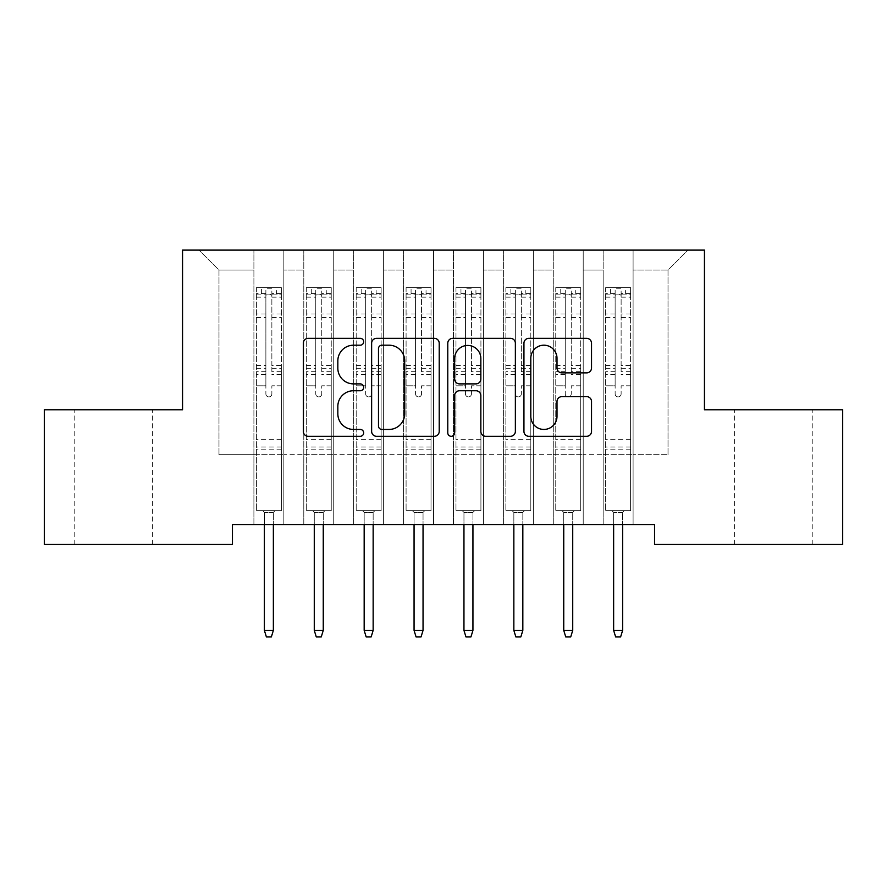 <?xml version="1.0" encoding="UTF-8"?>
<svg xmlns="http://www.w3.org/2000/svg" width="887" height="887" viewBox="0 0 887 887"><rect width="100%" height="100%" fill="white"/><g stroke="black" fill="none" stroke-linecap="round" stroke-linejoin="round"><path stroke-width="0.67" stroke-dasharray="4.43 3.33" d="M363.67 341.772A3.426 3.426 0 0 0 360.244 338.346L308.21 338.346A4.901 4.901 0 0 0 303.31 343.247L303.31 431.392A4.901 4.901 0 0 0 308.21 436.293L360.244 436.293A3.426 3.426 0 0 0 363.67 432.867A3.426 3.426 0 0 0 360.244 429.441L353.514 429.441A15.667 15.667 0 0 1 337.836 413.763L337.836 406.423A15.667 15.667 0 0 1 353.514 390.746L360.244 390.746A3.426 3.426 0 0 0 363.67 387.32A3.426 3.426 0 0 0 360.244 383.894L353.514 383.894A15.667 15.667 0 0 1 337.836 368.216L337.836 360.876A15.667 15.667 0 0 1 353.514 345.198L360.244 345.198A3.426 3.426 0 0 0 363.67 341.772M773.298 409.772L734.381 409.772L773.298 409.772M773.298 544.485L734.381 544.485L773.298 544.485M113.702 409.772L152.619 409.772L113.702 409.772M113.702 544.485L152.619 544.485L113.702 544.485M704.444 250.112L182.556 250.112L182.556 409.772L44.35 409.772L44.35 544.485L232.449 544.485L232.449 524.527L654.551 524.527L654.551 544.485L842.65 544.485L842.65 409.772L704.444 409.772L704.444 250.112M603.16 250.112L687.979 250.112L633.096 250.112L633.096 454.676L668.022 454.676L633.096 454.676L633.096 270.069L668.022 270.069L633.096 270.069L633.096 250.112L633.096 524.527L633.096 250.112L603.16 250.112L603.16 454.676L603.16 270.069L583.202 270.069L603.16 270.069L603.16 250.112L603.16 524.527L633.096 524.527L633.096 454.676L633.096 524.527L603.16 524.527L633.096 524.527L603.16 524.527L603.16 250.112M553.266 250.112L583.202 250.112L583.202 454.676L603.16 454.676L583.202 454.676L583.202 250.112L583.202 524.527L583.202 250.112L533.309 250.112L553.266 250.112L553.266 454.676L553.266 270.069L533.309 270.069L553.266 270.069L553.266 250.112L553.266 524.527L583.202 524.527L583.202 454.676L583.202 524.527L553.266 524.527L583.202 524.527L553.266 524.527L553.266 250.112M503.372 250.112L533.309 250.112L533.309 454.676L553.266 454.676L533.309 454.676L533.309 250.112L533.309 524.527L533.309 250.112L483.415 250.112L503.372 250.112L503.372 454.676L503.372 270.069L483.415 270.069L503.372 270.069L503.372 250.112L503.372 524.527L533.309 524.527L533.309 454.676L533.309 524.527L503.372 524.527L533.309 524.527L503.372 524.527L503.372 250.112M453.479 250.112L483.415 250.112L483.415 454.676L503.372 454.676L483.415 454.676L483.415 250.112L483.415 524.527L483.415 250.112L433.521 250.112L453.479 250.112L453.479 454.676L453.479 270.069L433.521 270.069L453.479 270.069L453.479 250.112L453.479 524.527L483.415 524.527L483.415 454.676L483.415 524.527L453.479 524.527L483.415 524.527L453.479 524.527L453.479 250.112M403.585 250.112L433.521 250.112L433.521 454.676L453.479 454.676L433.521 454.676L433.521 250.112L433.521 524.527L433.521 250.112L383.627 250.112L403.585 250.112L403.585 454.676L403.585 270.069L383.627 270.069L403.585 270.069L403.585 250.112L403.585 524.527L433.521 524.527L433.521 454.676L433.521 524.527L403.585 524.527L433.521 524.527L403.585 524.527L403.585 250.112M353.691 250.112L383.627 250.112L383.627 454.676L403.585 454.676L383.627 454.676L383.627 250.112L383.627 524.527L383.627 250.112L333.734 250.112L353.691 250.112L353.691 454.676L353.691 270.069L333.734 270.069L353.691 270.069L353.691 250.112L353.691 524.527L383.627 524.527L383.627 454.676L383.627 524.527L353.691 524.527L383.627 524.527L353.691 524.527L353.691 250.112M303.797 250.112L333.734 250.112L333.734 454.676L353.691 454.676L333.734 454.676L333.734 250.112L333.734 524.527L333.734 250.112L283.84 250.112L303.797 250.112L303.797 454.676L303.797 270.069L283.84 270.069L303.797 270.069L303.797 250.112L303.797 524.527L333.734 524.527L333.734 454.676L333.734 524.527L303.797 524.527L333.734 524.527L303.797 524.527L303.797 250.112M253.904 250.112L283.84 250.112L283.84 454.676L303.797 454.676L283.84 454.676L283.84 250.112L283.84 524.527L283.84 250.112L199.021 250.112L253.904 250.112L253.904 454.676L253.904 270.069L218.978 270.069L253.904 270.069L253.904 250.112L253.904 524.527L283.84 524.527L283.84 454.676L283.84 524.527L253.904 524.527L283.84 524.527L253.904 524.527L253.904 250.112M668.022 454.676L668.022 270.069L687.979 250.112L668.022 270.069L668.022 454.676M218.978 454.676L253.904 454.676L218.978 454.676L218.978 270.069L199.021 250.112L218.978 270.069L218.978 454.676M603.16 454.676L633.096 454.676L603.16 454.676L603.16 524.527L603.16 454.676M553.266 454.676L583.202 454.676L553.266 454.676L553.266 524.527L553.266 454.676M503.372 454.676L533.309 454.676L503.372 454.676L503.372 524.527L503.372 454.676M453.479 454.676L483.415 454.676L453.479 454.676L453.479 524.527L453.479 454.676M403.585 454.676L433.521 454.676L403.585 454.676L403.585 524.527L403.585 454.676M353.691 454.676L383.627 454.676L353.691 454.676L353.691 524.527L353.691 454.676M303.797 454.676L333.734 454.676L303.797 454.676L303.797 524.527L303.797 454.676M253.904 454.676L283.84 454.676L253.904 454.676L253.904 524.527L253.904 454.676M439.22 431.392L439.22 343.247A4.901 4.901 0 0 0 434.32 338.346L376.531 338.346A4.901 4.901 0 0 0 371.631 343.247L371.631 431.392A4.901 4.901 0 0 0 376.531 436.293L434.32 436.293A4.901 4.901 0 0 0 439.22 431.392M381.92 345.198A3.426 3.426 0 0 0 378.483 348.635L378.483 426.004A3.426 3.426 0 0 0 381.92 429.441L389.016 429.441A15.667 15.667 0 0 0 404.683 413.763L404.683 360.876A15.667 15.667 0 0 0 389.016 345.198L381.92 345.198M452.68 338.346L510.468 338.346A4.901 4.901 0 0 1 515.369 343.247L515.369 431.392A4.901 4.901 0 0 1 510.468 436.293L485.743 436.293A4.901 4.901 0 0 1 480.843 431.392L480.843 395.646A4.901 4.901 0 0 0 475.942 390.746L459.544 390.746A4.901 4.901 0 0 0 454.643 395.646L454.643 432.867A3.426 3.426 0 0 1 451.217 436.293A3.426 3.426 0 0 1 447.78 432.867L447.78 343.247A4.901 4.901 0 0 1 452.68 338.346M480.843 358.548A13.105 13.105 0 0 0 467.737 345.442A13.105 13.105 0 0 0 454.643 358.548L454.643 378.993A4.901 4.901 0 0 0 459.544 383.894L475.942 383.894A4.901 4.901 0 0 0 480.843 378.993L480.843 358.548M561.892 372.873L586.629 372.873A4.901 4.901 0 0 0 591.529 367.972L591.529 343.247A4.901 4.901 0 0 0 586.629 338.346L528.84 338.346A4.901 4.901 0 0 0 523.94 343.247L523.94 431.392A4.901 4.901 0 0 0 528.84 436.293L586.629 436.293A4.901 4.901 0 0 0 591.529 431.392L591.529 401.523A4.901 4.901 0 0 0 586.629 396.622L561.892 396.622A4.901 4.901 0 0 0 557.003 401.523L557.003 416.336A13.105 13.105 0 0 1 543.897 429.441A13.105 13.105 0 0 1 530.792 416.336L530.792 358.304A13.105 13.105 0 0 1 543.897 345.198A13.105 13.105 0 0 1 557.003 358.304L557.003 367.972A4.901 4.901 0 0 0 561.892 372.873M265.878 393.906A2.994 2.994 0 0 0 268.872 396.899A2.994 2.994 0 0 1 265.878 393.906L265.878 385.812L265.878 393.906M281.223 287.632L276.356 287.632L276.356 294.118L281.345 294.118L281.345 287.632L256.398 287.632L256.398 510.657L256.398 385.812L265.878 385.812L265.878 371.697L256.398 371.697M256.398 287.632L256.398 385.812L265.878 385.812L265.878 295.426C267.874 293.697 269.87 293.697 271.865 295.426L271.865 365.444L281.345 365.444L281.345 510.657L256.398 510.657L275.103 510.657L273.362 512.398L264.381 512.398L273.362 512.398L273.362 630.402L264.381 630.402L264.381 512.398L262.63 510.657L264.381 512.398L264.381 524.527M281.345 294.118L281.345 365.444M281.345 287.632L281.345 510.657L275.103 510.657L273.362 512.398L273.362 524.527M276.356 287.632L256.52 287.632M276.356 294.118L261.388 294.118L261.388 287.632M256.398 294.118L281.223 294.118M256.52 294.118L261.388 294.118M281.345 371.697L271.865 371.697L271.865 288.253L265.878 288.253L265.878 371.697M271.865 393.906A2.994 2.994 0 0 1 268.872 396.899A2.994 2.994 0 0 0 271.865 393.906L271.865 385.812L271.865 393.906M271.865 371.697L271.865 365.444M281.345 449.787L256.398 449.787M264.381 630.402L266.377 636.888L271.367 636.888L273.362 630.402M265.878 295.426L265.878 288.253M271.865 295.426L271.865 288.253M315.772 393.906A2.994 2.994 0 0 0 318.766 396.899A2.994 2.994 0 0 1 315.772 393.906L315.772 385.812L315.772 393.906M331.117 287.632L326.25 287.632L326.25 294.118L331.239 294.118L331.239 287.632L306.292 287.632L306.292 510.657L306.292 385.812L315.772 385.812L315.772 371.697L306.292 371.697M306.292 287.632L306.292 385.812L315.772 385.812L315.772 295.426C317.768 293.697 319.763 293.697 321.759 295.426L321.759 365.444L331.239 365.444L331.239 510.657L306.292 510.657L324.997 510.657L323.256 512.398L314.275 512.398L323.256 512.398L323.256 630.402L314.275 630.402L314.275 512.398L312.523 510.657L314.275 512.398L314.275 524.527M331.239 294.118L331.239 365.444M331.239 287.632L331.239 510.657L324.997 510.657L323.256 512.398L323.256 524.527M326.25 287.632L306.414 287.632M326.25 294.118L311.282 294.118L311.282 287.632M306.292 294.118L331.117 294.118M306.414 294.118L311.282 294.118M331.239 371.697L321.759 371.697L321.759 288.253L315.772 288.253L315.772 371.697M321.759 393.906A2.994 2.994 0 0 1 318.766 396.899A2.994 2.994 0 0 0 321.759 393.906L321.759 385.812L321.759 393.906M321.759 371.697L321.759 365.444M331.239 449.787L306.292 449.787M314.275 630.402L316.271 636.888L321.26 636.888L323.256 630.402M315.772 295.426L315.772 288.253M321.759 295.426L321.759 288.253M365.666 393.906A2.994 2.994 0 0 0 368.659 396.899A2.994 2.994 0 0 1 365.666 393.906L365.666 385.812L365.666 393.906M381.011 287.632L376.143 287.632L376.143 294.118L381.133 294.118L381.133 287.632L356.186 287.632L356.186 510.657L356.186 385.812L365.666 385.812L365.666 371.697L356.186 371.697M356.186 287.632L356.186 385.812L365.666 385.812L365.666 295.426C367.661 293.697 369.657 293.697 371.653 295.426L371.653 365.444L381.133 365.444L381.133 510.657L356.186 510.657L374.891 510.657L373.15 512.398L364.169 512.398L373.15 512.398L373.15 630.402L364.169 630.402L364.169 512.398L362.417 510.657L364.169 512.398L364.169 524.527M381.133 294.118L381.133 365.444M381.133 287.632L381.133 510.657L374.891 510.657L373.15 512.398L373.15 524.527M376.143 287.632L356.308 287.632M376.143 294.118L361.175 294.118L361.175 287.632M356.186 294.118L381.011 294.118M356.308 294.118L361.175 294.118M381.133 371.697L371.653 371.697L371.653 288.253L365.666 288.253L365.666 371.697M371.653 393.906A2.994 2.994 0 0 1 368.659 396.899A2.994 2.994 0 0 0 371.653 393.906L371.653 385.812L371.653 393.906M371.653 371.697L371.653 365.444M381.133 449.787L356.186 449.787M364.169 630.402L366.165 636.888L371.154 636.888L373.15 630.402M365.666 295.426L365.666 288.253M371.653 295.426L371.653 288.253M415.559 393.906A2.994 2.994 0 0 0 418.553 396.899A2.994 2.994 0 0 1 415.559 393.906L415.559 385.812L415.559 393.906M430.905 287.632L426.037 287.632L426.037 294.118L431.027 294.118L431.027 287.632L406.08 287.632L406.08 510.657L406.08 385.812L415.559 385.812L415.559 371.697L406.08 371.697M406.08 287.632L406.08 385.812L415.559 385.812L415.559 295.426C417.555 293.697 419.551 293.697 421.547 295.426L421.547 365.444L431.027 365.444L431.027 510.657L406.08 510.657L424.784 510.657L423.044 512.398L414.063 512.398L423.044 512.398L423.044 630.402L414.063 630.402L414.063 512.398L412.311 510.657L414.063 512.398L414.063 524.527M431.027 294.118L431.027 365.444M431.027 287.632L431.027 510.657L424.784 510.657L423.044 512.398L423.044 524.527M426.037 287.632L406.202 287.632M426.037 294.118L411.069 294.118L411.069 287.632M406.08 294.118L430.905 294.118M406.202 294.118L411.069 294.118M431.027 371.697L421.547 371.697L421.547 288.253L415.559 288.253L415.559 371.697M421.547 393.906A2.994 2.994 0 0 1 418.553 396.899A2.994 2.994 0 0 0 421.547 393.906L421.547 385.812L421.547 393.906M421.547 371.697L421.547 365.444M431.027 449.787L406.08 449.787M414.063 630.402L416.058 636.888L421.048 636.888L423.044 630.402M415.559 295.426L415.559 288.253M421.547 295.426L421.547 288.253M465.453 393.906A2.994 2.994 0 0 0 468.447 396.899A2.994 2.994 0 0 1 465.453 393.906L465.453 385.812L465.453 393.906M480.798 287.632L475.931 287.632L475.931 294.118L480.92 294.118L480.92 287.632L455.973 287.632L455.973 510.657L455.973 385.812L465.453 385.812L465.453 371.697L455.973 371.697M455.973 287.632L455.973 385.812L465.453 385.812L465.453 295.426C467.449 293.697 469.445 293.697 471.44 295.426L471.44 365.444L480.92 365.444L480.92 510.657L455.973 510.657L474.678 510.657L472.937 512.398L463.956 512.398L472.937 512.398L472.937 630.402L463.956 630.402L463.956 512.398L462.205 510.657L463.956 512.398L463.956 524.527M480.92 294.118L480.92 365.444M480.92 287.632L480.92 510.657L474.678 510.657L472.937 512.398L472.937 524.527M475.931 287.632L456.095 287.632M475.931 294.118L460.963 294.118L460.963 287.632M455.973 294.118L480.798 294.118M456.095 294.118L460.963 294.118M480.92 371.697L471.44 371.697L471.44 288.253L465.453 288.253L465.453 371.697M471.44 393.906A2.994 2.994 0 0 1 468.447 396.899A2.994 2.994 0 0 0 471.44 393.906L471.44 385.812L471.44 393.906M471.44 371.697L471.44 365.444M480.92 449.787L455.973 449.787M463.956 630.402L465.952 636.888L470.942 636.888L472.937 630.402M465.453 295.426L465.453 288.253M471.44 295.426L471.44 288.253M515.347 393.906A2.994 2.994 0 0 0 518.341 396.899A2.994 2.994 0 0 1 515.347 393.906L515.347 385.812L515.347 393.906M530.692 287.632L525.825 287.632L525.825 294.118L530.814 294.118L530.814 287.632L505.867 287.632L505.867 510.657L505.867 385.812L515.347 385.812L515.347 371.697L505.867 371.697M505.867 287.632L505.867 385.812L515.347 385.812L515.347 295.426C517.343 293.697 519.338 293.697 521.334 295.426L521.334 365.444L530.814 365.444L530.814 510.657L505.867 510.657L524.572 510.657L522.831 512.398L513.85 512.398L522.831 512.398L522.831 630.402L513.85 630.402L513.85 512.398L512.098 510.657L513.85 512.398L513.85 524.527M530.814 294.118L530.814 365.444M530.814 287.632L530.814 510.657L524.572 510.657L522.831 512.398L522.831 524.527M525.825 287.632L505.989 287.632M525.825 294.118L510.857 294.118L510.857 287.632M505.867 294.118L530.692 294.118M505.989 294.118L510.857 294.118M530.814 371.697L521.334 371.697L521.334 288.253L515.347 288.253L515.347 371.697M521.334 393.906A2.994 2.994 0 0 1 518.341 396.899A2.994 2.994 0 0 0 521.334 393.906L521.334 385.812L521.334 393.906M521.334 371.697L521.334 365.444M530.814 449.787L505.867 449.787M513.85 630.402L515.846 636.888L520.835 636.888L522.831 630.402M515.347 295.426L515.347 288.253M521.334 295.426L521.334 288.253M565.241 393.906A2.994 2.994 0 0 0 568.234 396.899A2.994 2.994 0 0 1 565.241 393.906L565.241 385.812L565.241 393.906M580.586 287.632L575.718 287.632L575.718 294.118L580.708 294.118L580.708 287.632L555.761 287.632L555.761 510.657L555.761 385.812L565.241 385.812L565.241 371.697L555.761 371.697M555.761 287.632L555.761 385.812L565.241 385.812L565.241 295.426C567.236 293.697 569.232 293.697 571.228 295.426L571.228 365.444L580.708 365.444L580.708 510.657L555.761 510.657L574.466 510.657L572.725 512.398L563.744 512.398L572.725 512.398L572.725 630.402L563.744 630.402L563.744 512.398L561.992 510.657L563.744 512.398L563.744 524.527M580.708 294.118L580.708 365.444M580.708 287.632L580.708 510.657L574.466 510.657L572.725 512.398L572.725 524.527M575.718 287.632L555.883 287.632M575.718 294.118L560.75 294.118L560.75 287.632M555.761 294.118L580.586 294.118M555.883 294.118L560.75 294.118M580.708 371.697L571.228 371.697L571.228 288.253L565.241 288.253L565.241 371.697M571.228 393.906A2.994 2.994 0 0 1 568.234 396.899A2.994 2.994 0 0 0 571.228 393.906L571.228 385.812L571.228 393.906M571.228 371.697L571.228 365.444M580.708 449.787L555.761 449.787M563.744 630.402L565.74 636.888L570.729 636.888L572.725 630.402M565.241 295.426L565.241 288.253M571.228 295.426L571.228 288.253M615.134 393.906A2.994 2.994 0 0 0 618.128 396.899A2.994 2.994 0 0 1 615.134 393.906L615.134 385.812L615.134 393.906M630.48 287.632L625.612 287.632L625.612 294.118L630.602 294.118L630.602 287.632L605.655 287.632L605.655 510.657L605.655 385.812L615.134 385.812L615.134 371.697L605.655 371.697M605.655 287.632L605.655 385.812L615.134 385.812L615.134 295.426C617.13 293.697 619.126 293.697 621.122 295.426L621.122 365.444L630.602 365.444L630.602 510.657L605.655 510.657L624.359 510.657L622.619 512.398L613.638 512.398L622.619 512.398L622.619 630.402L613.638 630.402L613.638 512.398L611.886 510.657L613.638 512.398L613.638 524.527M630.602 294.118L630.602 365.444M630.602 287.632L630.602 510.657L624.359 510.657L622.619 512.398L622.619 524.527M625.612 287.632L605.777 287.632M625.612 294.118L610.644 294.118L610.644 287.632M605.655 294.118L630.48 294.118M605.777 294.118L610.644 294.118M630.602 371.697L621.122 371.697L621.122 288.253L615.134 288.253L615.134 371.697M621.122 393.906A2.994 2.994 0 0 1 618.128 396.899A2.994 2.994 0 0 0 621.122 393.906L621.122 385.812L621.122 393.906M621.122 371.697L621.122 365.444M630.602 449.787L605.655 449.787M613.638 630.402L615.633 636.888L620.623 636.888L622.619 630.402M615.134 295.426L615.134 288.253M621.122 295.426L621.122 288.253M265.878 313.987L256.398 313.987M256.398 317.546L265.878 317.546M256.398 365.444L265.878 365.444M281.345 439.309L256.398 439.309M281.345 385.812L271.865 385.812L281.345 385.812M265.878 374.525L256.398 374.525M281.345 374.525L271.865 374.525M256.398 368.271L265.878 368.271M271.865 368.271L281.345 368.271M281.345 313.987L271.865 313.987M271.865 317.546L281.345 317.546M265.878 293.597L256.398 293.597M256.398 297.156L265.878 297.156M281.345 293.597L271.865 293.597M271.865 297.156L281.345 297.156M281.345 446.97L256.398 446.97M315.772 313.987L306.292 313.987M306.292 317.546L315.772 317.546M306.292 365.444L315.772 365.444M331.239 439.309L306.292 439.309M331.239 385.812L321.759 385.812L331.239 385.812M315.772 374.525L306.292 374.525M331.239 374.525L321.759 374.525M306.292 368.271L315.772 368.271M321.759 368.271L331.239 368.271M331.239 313.987L321.759 313.987M321.759 317.546L331.239 317.546M315.772 293.597L306.292 293.597M306.292 297.156L315.772 297.156M331.239 293.597L321.759 293.597M321.759 297.156L331.239 297.156M331.239 446.97L306.292 446.97M365.666 313.987L356.186 313.987M356.186 317.546L365.666 317.546M356.186 365.444L365.666 365.444M381.133 439.309L356.186 439.309M381.133 385.812L371.653 385.812L381.133 385.812M365.666 374.525L356.186 374.525M381.133 374.525L371.653 374.525M356.186 368.271L365.666 368.271M371.653 368.271L381.133 368.271M381.133 313.987L371.653 313.987M371.653 317.546L381.133 317.546M365.666 293.597L356.186 293.597M356.186 297.156L365.666 297.156M381.133 293.597L371.653 293.597M371.653 297.156L381.133 297.156M381.133 446.97L356.186 446.97M415.559 313.987L406.08 313.987M406.08 317.546L415.559 317.546M406.08 365.444L415.559 365.444M431.027 439.309L406.08 439.309M431.027 385.812L421.547 385.812L431.027 385.812M415.559 374.525L406.08 374.525M431.027 374.525L421.547 374.525M406.08 368.271L415.559 368.271M421.547 368.271L431.027 368.271M431.027 313.987L421.547 313.987M421.547 317.546L431.027 317.546M415.559 293.597L406.08 293.597M406.08 297.156L415.559 297.156M431.027 293.597L421.547 293.597M421.547 297.156L431.027 297.156M431.027 446.97L406.08 446.97M465.453 313.987L455.973 313.987M455.973 317.546L465.453 317.546M455.973 365.444L465.453 365.444M480.92 439.309L455.973 439.309M480.92 385.812L471.44 385.812L480.92 385.812M465.453 374.525L455.973 374.525M480.92 374.525L471.44 374.525M455.973 368.271L465.453 368.271M471.44 368.271L480.92 368.271M480.92 313.987L471.44 313.987M471.44 317.546L480.92 317.546M465.453 293.597L455.973 293.597M455.973 297.156L465.453 297.156M480.92 293.597L471.44 293.597M471.44 297.156L480.92 297.156M480.92 446.97L455.973 446.97M515.347 313.987L505.867 313.987M505.867 317.546L515.347 317.546M505.867 365.444L515.347 365.444M530.814 439.309L505.867 439.309M530.814 385.812L521.334 385.812L530.814 385.812M515.347 374.525L505.867 374.525M530.814 374.525L521.334 374.525M505.867 368.271L515.347 368.271M521.334 368.271L530.814 368.271M530.814 313.987L521.334 313.987M521.334 317.546L530.814 317.546M515.347 293.597L505.867 293.597M505.867 297.156L515.347 297.156M530.814 293.597L521.334 293.597M521.334 297.156L530.814 297.156M530.814 446.97L505.867 446.97M565.241 313.987L555.761 313.987M555.761 317.546L565.241 317.546M555.761 365.444L565.241 365.444M580.708 439.309L555.761 439.309M580.708 385.812L571.228 385.812L580.708 385.812M565.241 374.525L555.761 374.525M580.708 374.525L571.228 374.525M555.761 368.271L565.241 368.271M571.228 368.271L580.708 368.271M580.708 313.987L571.228 313.987M571.228 317.546L580.708 317.546M565.241 293.597L555.761 293.597M555.761 297.156L565.241 297.156M580.708 293.597L571.228 293.597M571.228 297.156L580.708 297.156M580.708 446.97L555.761 446.97M615.134 313.987L605.655 313.987M605.655 317.546L615.134 317.546M605.655 365.444L615.134 365.444M630.602 439.309L605.655 439.309M630.602 385.812L621.122 385.812L630.602 385.812M615.134 374.525L605.655 374.525M630.602 374.525L621.122 374.525M605.655 368.271L615.134 368.271M621.122 368.271L630.602 368.271M630.602 313.987L621.122 313.987M621.122 317.546L630.602 317.546M615.134 293.597L605.655 293.597M605.655 297.156L615.134 297.156M630.602 293.597L621.122 293.597M621.122 297.156L630.602 297.156M630.602 446.97L605.655 446.97M734.381 544.485L734.381 409.772M74.785 544.485L74.785 409.772M152.619 544.485L152.619 409.772M812.215 544.485L812.215 409.772"/><path stroke-width="1.33" d="M363.67 341.772A3.426 3.426 0 0 0 360.244 338.346L308.21 338.346A4.901 4.901 0 0 0 303.31 343.247L303.31 431.392A4.901 4.901 0 0 0 308.21 436.293L360.244 436.293A3.426 3.426 0 0 0 363.67 432.867A3.426 3.426 0 0 0 360.244 429.441L353.514 429.441A15.667 15.667 0 0 1 337.836 413.763L337.836 406.423A15.667 15.667 0 0 1 353.514 390.746L360.244 390.746A3.426 3.426 0 0 0 363.67 387.32A3.426 3.426 0 0 0 360.244 383.894L353.514 383.894A15.667 15.667 0 0 1 337.836 368.216L337.836 360.876A15.667 15.667 0 0 1 353.514 345.198L360.244 345.198A3.426 3.426 0 0 0 363.67 341.772M586.629 372.873A4.901 4.901 0 0 0 591.529 367.972L591.529 343.247A4.901 4.901 0 0 0 586.629 338.346L528.84 338.346A4.901 4.901 0 0 0 523.94 343.247L523.94 431.392A4.901 4.901 0 0 0 528.84 436.293L586.629 436.293A4.901 4.901 0 0 0 591.529 431.392L591.529 401.523A4.901 4.901 0 0 0 586.629 396.622L561.892 396.622A4.901 4.901 0 0 0 557.003 401.523L557.003 416.336A13.105 13.105 0 0 1 543.897 429.441A13.105 13.105 0 0 1 530.792 416.336L530.792 358.304A13.105 13.105 0 0 1 543.897 345.198A13.105 13.105 0 0 1 557.003 358.304L557.003 367.972A4.901 4.901 0 0 0 561.892 372.873L586.629 372.873M654.551 524.527L232.449 524.527L232.449 544.485L44.35 544.485L44.35 409.772L182.556 409.772L182.556 250.112L704.444 250.112L704.444 409.772L842.65 409.772L842.65 544.485L654.551 544.485L654.551 524.527M439.22 343.247A4.901 4.901 0 0 0 434.32 338.346L376.531 338.346A4.901 4.901 0 0 0 371.631 343.247L371.631 431.392A4.901 4.901 0 0 0 376.531 436.293L434.32 436.293A4.901 4.901 0 0 0 439.22 431.392L439.22 343.247M452.68 338.346L510.468 338.346A4.901 4.901 0 0 1 515.369 343.247L515.369 431.392A4.901 4.901 0 0 1 510.468 436.293L485.743 436.293A4.901 4.901 0 0 1 480.843 431.392L480.843 395.646A4.901 4.901 0 0 0 475.942 390.746L459.544 390.746A4.901 4.901 0 0 0 454.643 395.646L454.643 432.867A3.426 3.426 0 0 1 451.217 436.293A3.426 3.426 0 0 1 447.78 432.867L447.78 343.247A4.901 4.901 0 0 1 452.68 338.346M381.92 345.198A3.426 3.426 0 0 0 378.483 348.635L378.483 426.004A3.426 3.426 0 0 0 381.92 429.441L389.016 429.441A15.667 15.667 0 0 0 404.683 413.763L404.683 360.876A15.667 15.667 0 0 0 389.016 345.198L381.92 345.198M480.843 358.548A13.105 13.105 0 0 0 467.737 345.442A13.105 13.105 0 0 0 454.643 358.548L454.643 378.993A4.901 4.901 0 0 0 459.544 383.894L475.942 383.894A4.901 4.901 0 0 0 480.843 378.993L480.843 358.548M273.362 630.402L271.367 636.888L266.377 636.888L264.381 630.402L273.362 630.402L273.362 524.527M264.381 630.402L264.381 524.527M323.256 630.402L321.26 636.888L316.271 636.888L314.275 630.402L323.256 630.402L323.256 524.527M314.275 630.402L314.275 524.527M373.15 630.402L371.154 636.888L366.165 636.888L364.169 630.402L373.15 630.402L373.15 524.527M364.169 630.402L364.169 524.527M423.044 630.402L421.048 636.888L416.058 636.888L414.063 630.402L423.044 630.402L423.044 524.527M414.063 630.402L414.063 524.527M472.937 630.402L470.942 636.888L465.952 636.888L463.956 630.402L472.937 630.402L472.937 524.527M463.956 630.402L463.956 524.527M522.831 630.402L520.835 636.888L515.846 636.888L513.85 630.402L522.831 630.402L522.831 524.527M513.85 630.402L513.85 524.527M572.725 630.402L570.729 636.888L565.74 636.888L563.744 630.402L572.725 630.402L572.725 524.527M563.744 630.402L563.744 524.527M622.619 630.402L620.623 636.888L615.633 636.888L613.638 630.402L622.619 630.402L622.619 524.527M613.638 630.402L613.638 524.527"/></g></svg>
